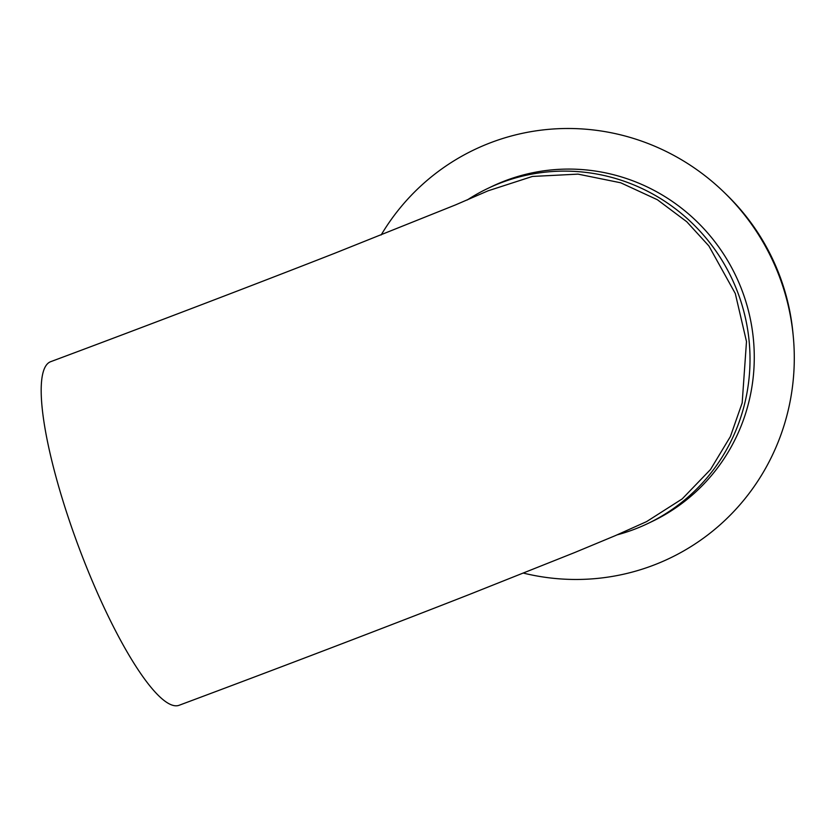 <?xml version="1.0" encoding="UTF-8"?>
<svg xmlns="http://www.w3.org/2000/svg" width="835" height="835" viewBox="0 0 835 835"><rect width="100%" height="100%" fill="white"/><g stroke="black" fill="none" stroke-linecap="round" stroke-linejoin="round"><path stroke-width="1.25" d="M79.941 550.223A183.408 38.608 69.5 0 0 179.055 705.304C277.731 668.47 384.017 627.899 468.456 594.833L574.553 552.593L615.437 535.59L646.53 521.645L682.174 498.923L710.491 469.531L730.395 436.548L742.179 402.898L746.49 341.525L735.291 293.513L708.873 245.939L686.735 221.713L657.364 199.722L620.687 182.781L578.029 174.129L532.406 176.446L488.099 190.808L455.701 204.826L334.72 253.266C252.368 285.507 147.638 325.493 50.747 361.659A183.408 38.608 69.5 0 0 79.941 550.223M467.172 200.024A185.673 181.477 64.4 0 1 487.556 188.553A185.673 181.477 64.4 0 1 737.796 292.532A185.673 181.477 64.4 0 1 647.939 523.482A185.673 181.477 64.4 0 1 617.096 534.87M487.556 188.553L491.815 186.518A185.673 181.477 64.4 0 1 742.054 290.496A185.673 181.477 64.4 0 1 652.198 521.437L647.939 523.482M381.146 234.969A226.431 221.317 64.4 0 1 724.571 192.77L727.003 195.139A217.371 212.466 64.4 0 1 779.619 275.571A217.371 212.466 64.4 0 1 792.926 332.81L793.25 336.181A226.431 221.317 64.4 0 1 523.503 573.123M724.571 192.77A226.431 221.317 64.4 0 1 779.389 276.552A226.431 221.317 64.4 0 1 793.25 336.181"/></g></svg>
